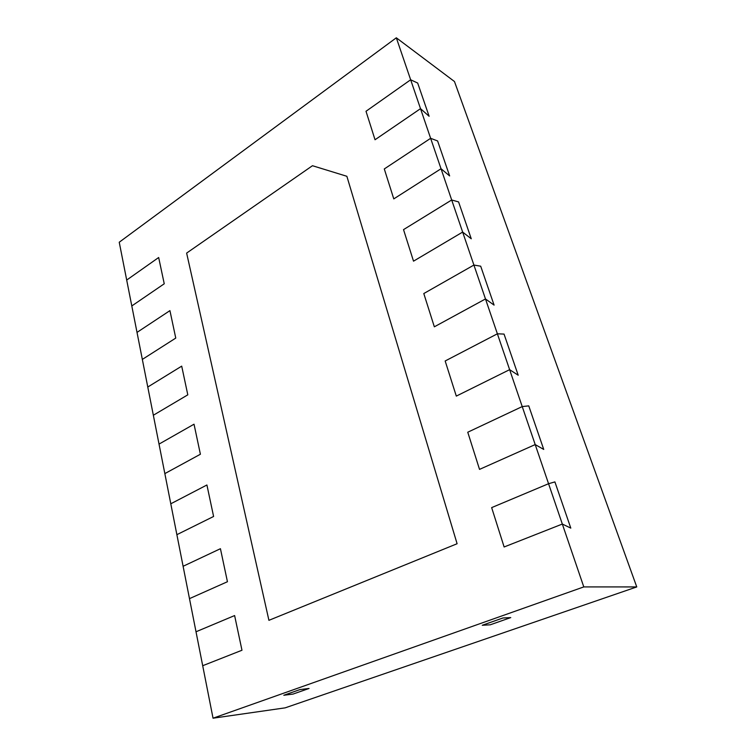 <?xml version="1.0" encoding="UTF-8"?>
<svg xmlns="http://www.w3.org/2000/svg" width="756" height="756" viewBox="0 0 756 756"><rect width="100%" height="100%" fill="white"/><g stroke="black" fill="none" stroke-linecap="round" stroke-linejoin="round"><path stroke-width="1.13" d="M504.129 546.975L491.655 507.616L504.129 546.975L562.332 524.05L583.793 586.911L213.041 718.2L202.702 665.715L241.977 650.245L234.615 615.564L241.977 650.245L202.702 665.715L196.012 631.77L234.615 615.564L196.012 631.77L189.482 598.639L227.443 581.723L220.431 548.705L227.443 581.723L189.482 598.639L183.103 566.282L220.431 548.705L183.103 566.282L176.876 534.672L213.598 516.471L206.917 484.983L213.598 516.471L176.876 534.672L170.79 503.789L206.917 484.983L170.79 503.789L164.846 473.606L200.397 454.243L194.027 424.201L200.397 454.243L164.846 473.606L159.025 444.103L194.027 424.201L159.025 444.103L153.345 415.242L187.8 394.84L181.705 366.14L187.8 394.84L153.345 415.242L147.779 387.025L181.705 366.14L147.779 387.025L142.336 359.412L175.761 338.083L169.93 310.631L175.761 338.083L142.336 359.412L137.016 332.394L169.93 310.631L137.016 332.394L131.799 305.953L164.241 283.784L158.666 257.512L164.241 283.784L131.799 305.953L126.696 280.06L158.666 257.512L126.696 280.06L119.24 242.232L396.324 37.8L410.659 79.777L366.008 111.274L375.033 139.747L366.008 111.274L410.659 79.777L420.516 108.666L375.033 139.747L420.516 108.666L430.636 138.31L384.294 168.947L393.781 198.894L384.294 168.947L430.636 138.31L441.031 168.739L393.781 198.894L441.031 168.739L451.691 199.981L403.524 229.626L413.523 261.16L403.524 229.626L451.691 199.981L462.653 232.073L413.523 261.16L462.653 232.073L473.908 265.054L423.795 293.545L434.341 326.809L423.795 293.545L473.908 265.054L485.484 298.951L434.341 326.809L485.484 298.951L497.382 333.802L445.171 360.981L456.303 396.106L445.171 360.981L497.382 333.802L509.629 369.665L456.303 396.106L509.629 369.665L522.226 406.577L467.756 432.224L479.531 469.381L467.756 432.224L522.226 406.577L535.201 444.575L479.531 469.381L535.201 444.575L548.563 483.717L491.655 507.616L548.563 483.717L562.332 524.05L570.799 528.113L554.904 481.903L548.563 483.717L554.904 481.903L570.799 528.113L562.332 524.05L504.129 546.975M346.862 176.29L457.096 543.734L268.919 620.326L186.628 253.09L312.464 165.715L346.862 176.29L457.096 543.734L268.919 620.326L186.628 253.09L312.464 165.715L346.862 176.29M213.041 718.2L285.182 707.843L636.76 586.93L583.793 586.911M293.026 694.084L309.043 688.461L299.905 689.595L283.812 695.265L293.026 694.084L309.043 688.461L299.905 689.595L283.812 695.265L293.026 694.084M490.228 624.806L510.754 617.595L490.228 624.806L482.252 625.278L502.938 617.983L510.754 617.595L502.938 617.983L482.252 625.278L490.228 624.806M535.201 444.575L543.734 449.433L528.746 405.868L522.226 406.577L528.746 405.868L543.734 449.433L535.201 444.575M509.629 369.665L518.2 375.222L504.044 334.086L497.382 333.802L504.044 334.086L518.2 375.222L509.629 369.665M485.484 298.951L494.084 305.112L480.693 266.197L473.908 265.054L480.693 266.197L494.084 305.112L485.484 298.951M462.653 232.073L471.262 238.783L458.58 201.918L451.691 199.981L458.58 201.918L471.262 238.783L462.653 232.073M441.031 168.739L449.631 175.921L437.601 140.947L430.636 138.31L437.601 140.947L449.631 175.921L441.031 168.739M420.516 108.666L429.115 116.273L417.681 83.047L410.659 79.777L417.681 83.047L429.115 116.273L420.516 108.666M396.324 37.8L454.469 81.525L636.76 586.93"/></g></svg>
